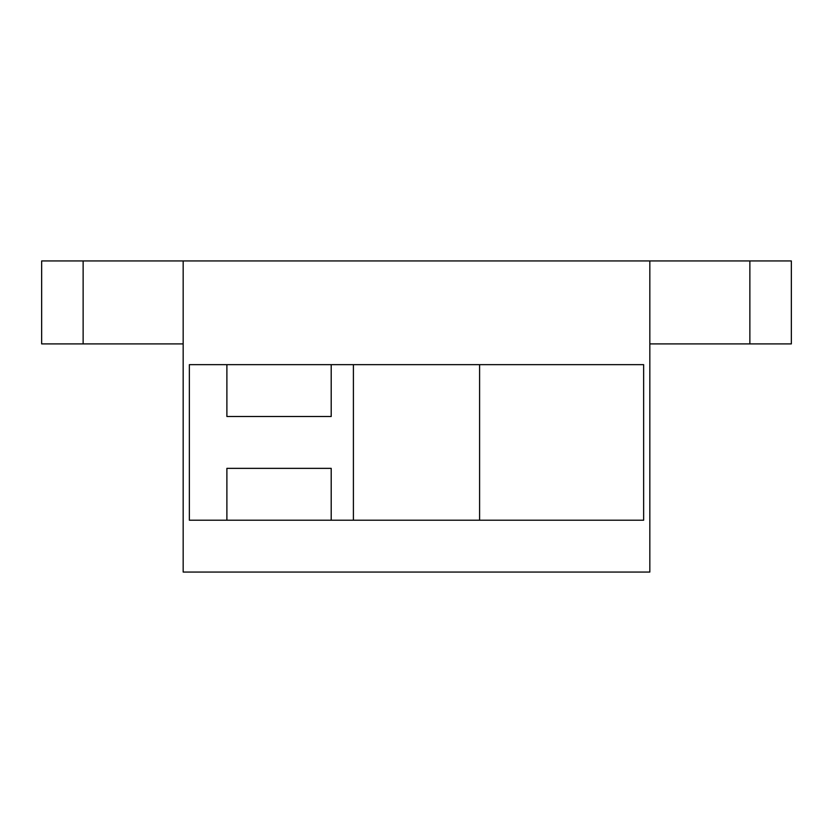 <?xml version="1.0" encoding="UTF-8"?>
<svg xmlns="http://www.w3.org/2000/svg" width="833" height="833" viewBox="0 0 833 833"><rect width="100%" height="100%" fill="white"/><g stroke="black" fill="none" stroke-linecap="round" stroke-linejoin="round"><path stroke-width="1.25" d="M250.577 468.354L296.829 468.354L250.577 468.354M183.166 343.904L41.65 343.904L41.65 260.948L649.834 260.948L649.834 572.052L183.166 572.052L183.166 260.948M226.888 520.209L189.362 520.209L189.362 364.646L226.888 364.646L226.888 416.5L331.201 416.5L331.201 364.646L353.4 364.646L353.4 520.209L226.888 520.209L226.888 468.354L331.201 468.354L331.201 520.209M479.6 364.646L479.6 520.209L643.638 520.209L643.638 364.646L353.4 364.646M331.201 364.646L226.888 364.646M297.246 416.5L331.201 416.5M297.246 468.354L331.201 468.354M479.6 520.209L353.4 520.209M749.867 343.904L749.867 260.948L791.35 260.948L791.35 343.904L649.834 343.904M749.867 260.948L649.834 260.948M83.133 343.904L83.133 260.948"/></g></svg>

